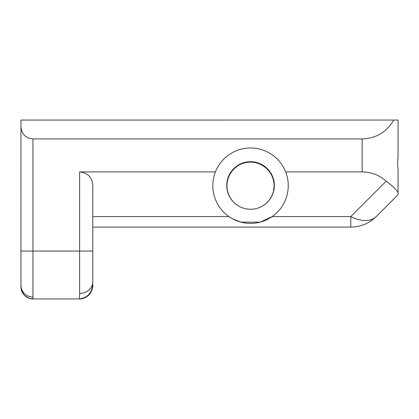 <?xml version="1.0" encoding="UTF-8"?>
<svg xmlns="http://www.w3.org/2000/svg" width="419" height="419" viewBox="0 0 419 419"><rect width="100%" height="100%" fill="white"/><g stroke="black" fill="none" stroke-linecap="round" stroke-linejoin="round"><path stroke-width="0.63" d="M393.734 120.059C386.637 132.105 376.105 138.39 362.131 138.914L362.131 171.91C371.297 172.031 379.321 175.121 386.203 181.17C393.724 186.905 397.673 190.844 398.05 192.981L398.05 169.554L397.521 163.426L398.05 157.298L398.05 120.059L20.95 120.064L20.955 285.522A11.973 11.491 -0 0 0 32.928 297.013L32.923 138.919L362.131 138.914M215.445 171.91L79.62 171.916L79.62 293.436A13.172 11.659 -0 0 0 92.793 281.783L92.788 227.103L350.797 227.098A35.919 35.919 -90 0 0 376.194 216.581A35.919 20.735 -135 0 1 350.797 216.581L272.167 216.581L260.204 222.138L240.888 222.138M376.147 216.628A35.919 20.735 -135 0 0 376.194 216.581L398.05 194.72L398.05 192.981L398.05 194.715M285.643 171.91L362.131 171.91M386.203 181.17L350.797 216.581L350.797 227.098A35.919 35.919 0 0 0 376.194 216.581L398.05 194.725L376.194 216.581A35.919 35.919 90 0 1 350.797 227.098L92.788 227.103M32.923 138.919C25.664 138.197 21.673 134.206 20.95 126.947M398.05 120.059L398.05 157.298L397.521 163.426L398.05 169.554M398.05 192.981L397.95 192.274M20.95 134.583L20.95 163.431M241.648 163.426L242.826 163.426C247.969 161.703 253.118 161.703 258.266 163.426L259.445 163.426M27.094 297.281A11.973 11.957 -90 0 0 33.174 298.941L32.928 297.013M22.333 292.483A11.973 11.952 -0 0 1 20.955 286.915L21.552 290.608M20.971 286.455L20.955 286.895M78.233 298.941L32.954 298.941A11.973 11.968 -90 0 1 20.987 286.832M23.668 294.52L25.114 296.029L29.529 298.438L33.337 298.941M20.955 285.522C21.369 287.272 19.934 288.047 23.569 294.175C24.019 295.327 28.853 299.286 33.174 298.941L78.652 298.941C84.785 298.391 88.959 295.688 91.174 290.823C92.604 286.905 92.52 287.256 92.793 281.783L92.788 250.63M79.62 293.436C79.652 297.087 79.327 298.92 78.652 298.941M20.95 253.223L20.95 209.149L20.95 251.049L92.788 251.049L92.788 185.083C91.991 177.101 87.602 172.712 79.62 171.916M92.253 287.523A13.172 13.078 90 0 1 79.296 298.941C82.391 299.103 85.486 297.867 88.582 295.238C90.787 293.991 93.358 286.942 92.793 285.292L92.704 284.333M92.788 216.586L228.926 216.581L232.425 218.76M232.545 218.823L240.883 222.138M227.753 192.274L227.915 192.274C224.291 180.662 231.257 167.191 242.826 163.426M258.266 163.426C268.249 167.5 273.534 174.927 274.115 185.696L273.335 192.274M250.714 209.264A23.569 23.569 0 0 0 273.178 192.274M227.915 192.274A23.569 23.569 0 0 0 250.279 209.264M288.005 181.338A37.71 37.71 0 0 0 213.088 181.338A37.705 37.705 0 0 0 250.546 223.395A37.705 37.705 0 0 0 288 181.338M250.546 161.697A23.783 23.783 0 0 1 271.14 197.37A23.783 23.783 0 0 1 229.947 197.37A23.783 23.783 0 0 1 250.546 161.697"/></g></svg>
